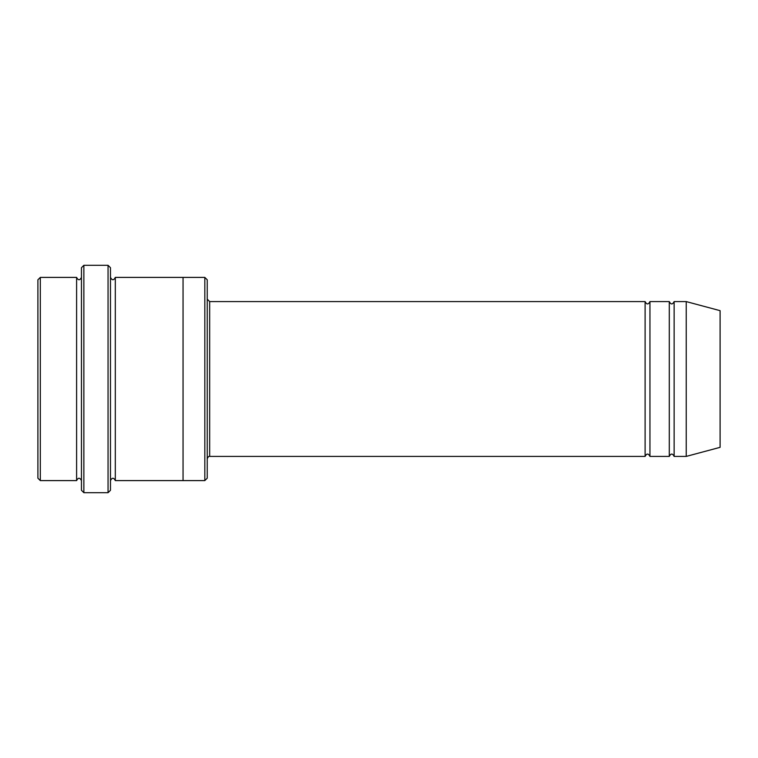 <?xml version="1.0" encoding="UTF-8"?>
<svg xmlns="http://www.w3.org/2000/svg" width="758" height="758" viewBox="0 0 758 758"><rect width="100%" height="100%" fill="white"/><g stroke="black" fill="none" stroke-linecap="round" stroke-linejoin="round"><path stroke-width="1.14" d="M207.237 299.164L209.663 301.589L645.105 301.589L645.105 456.411C646.716 453.293 648.336 453.293 649.947 456.411L669.295 456.411C670.915 453.293 672.526 453.293 674.137 456.411L674.137 301.589L686.236 301.589L686.236 456.411L674.137 456.411M649.947 456.411L649.947 301.589L669.295 301.589L669.295 456.411M207.237 279.816L207.237 478.184L204.821 480.6L204.821 277.4L207.237 279.816M81.447 277.4C79.836 280.517 78.216 280.517 76.605 277.4L76.605 480.6C78.216 477.483 79.836 477.483 81.447 480.6M40.316 277.4L37.9 279.816L37.9 478.184L40.316 480.6L40.316 277.4L76.605 277.4M40.316 480.6L76.605 480.6M686.236 456.411L720.1 447.334L720.1 310.666L686.236 301.589M108.053 265.3L110.478 267.716L110.478 490.284L108.053 492.7L83.863 492.7L83.863 265.3L108.053 265.3L108.053 492.7M110.478 480.6C112.089 477.483 113.7 477.483 115.311 480.6L115.311 277.4C113.7 280.517 112.089 280.517 110.478 277.4M83.863 492.7L81.447 490.284L81.447 267.716L83.863 265.3M115.311 480.6L204.821 480.6M183.048 480.6L183.048 277.4L204.821 277.4M209.663 301.589L209.663 456.411L645.105 456.411M674.137 301.589C672.526 304.707 670.915 304.707 669.295 301.589M649.947 301.589C648.336 304.707 646.716 304.707 645.105 301.589M115.311 277.4L183.048 277.4M209.663 456.411C208.848 456.041 208.043 456.847 207.237 458.836"/></g></svg>

